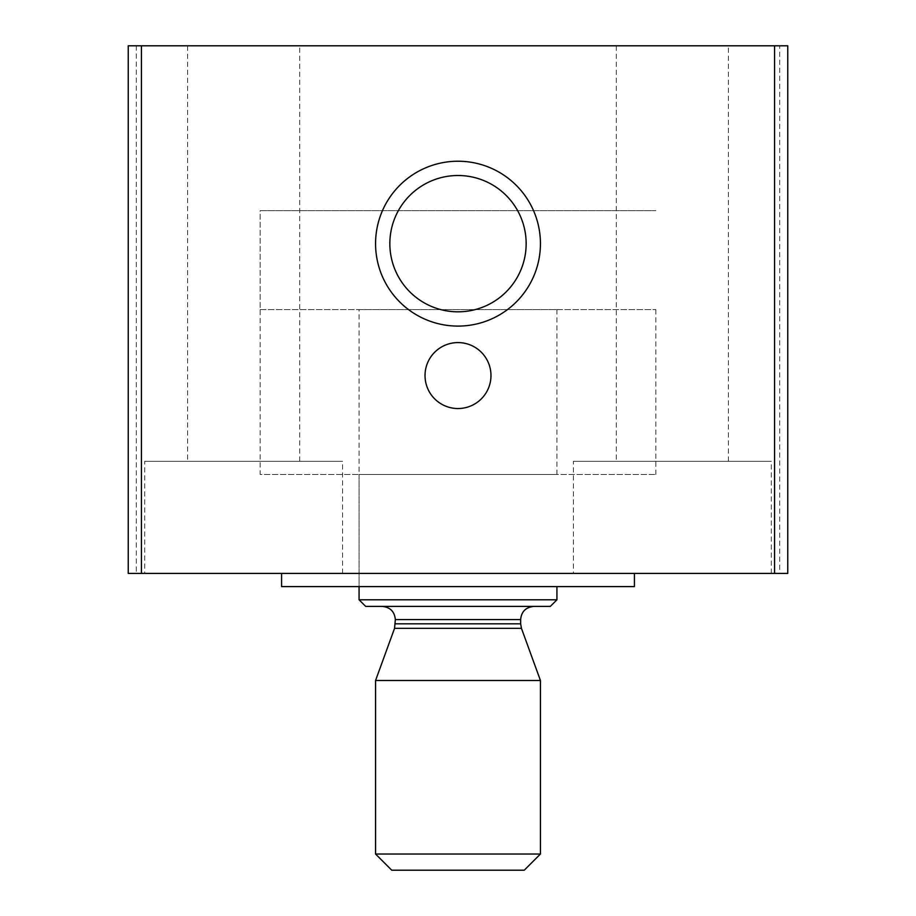 <?xml version="1.0" encoding="UTF-8"?>
<svg xmlns="http://www.w3.org/2000/svg" width="916" height="916" viewBox="0 0 916 916"><rect width="100%" height="100%" fill="white"/><g stroke="black" fill="none" stroke-linecap="round" stroke-linejoin="round"><path stroke-width="0.69" stroke-dasharray="4.58 3.44" d="M779.722 45.8L128.24 45.8L128.24 573.416L787.76 573.416L787.76 45.8L779.722 45.8L779.722 573.416M616.285 45.8L728.403 45.8L616.285 45.8L616.285 461.298L728.403 461.298L616.285 461.298M187.597 45.8L299.715 45.8L187.597 45.8L187.597 461.298L299.715 461.298L187.597 461.298M634.422 573.416L281.578 573.416L634.422 573.416M573.416 573.416L771.272 573.416L573.416 573.416L573.416 461.298L771.272 461.298L573.416 461.298M144.728 573.416L342.584 573.416L144.728 573.416L144.728 461.298L342.584 461.298L144.728 461.298M458 408.536A32.976 32.976 0 0 0 486.556 359.072A32.976 32.976 0 0 0 429.444 359.072A32.976 32.976 0 0 0 458 408.536M458 311.818A68.162 68.162 0 0 0 517.025 209.581A68.162 68.162 0 0 0 398.975 209.581A68.162 68.162 0 0 0 458 311.818M634.422 586.606L281.578 586.606M359.072 309.608L556.928 309.608L359.072 309.608L359.072 586.606L556.928 586.606L359.072 586.606L359.072 474.488L556.928 474.488L359.072 474.488M260.144 309.608L655.856 309.608L260.144 309.608L260.144 210.68L655.856 210.68L260.144 210.68L655.856 210.68L260.144 210.68L260.144 474.488L655.856 474.488L260.144 474.488M550.333 606.392L365.667 606.392M382.155 606.392L533.845 606.392L382.155 606.392M556.928 599.797L359.072 599.797M524.261 870.2L391.739 870.2M540.44 854.021L375.56 854.021M540.44 680.508L375.56 680.508M136.278 45.8L136.278 573.416M521.444 628.33L394.556 628.33M520.654 623.819L395.346 623.819M520.654 619.582L395.346 619.582M342.584 573.416L342.584 461.298M299.715 461.298L299.715 45.8M771.272 573.416L771.272 461.298M728.403 461.298L728.403 45.8M655.856 474.488L655.856 309.608M556.928 309.608L556.928 474.488"/><path stroke-width="1.37" d="M128.24 45.8L128.24 573.416L787.76 573.416L787.76 45.8L128.24 45.8M458 326.096A82.44 82.44 0 0 0 529.391 202.436A82.44 82.44 0 0 0 386.609 202.436A82.44 82.44 0 0 0 458 326.096M458 408.536A32.976 32.976 0 0 0 486.556 359.072A32.976 32.976 0 0 0 429.444 359.072A32.976 32.976 0 0 0 458 408.536M458 311.818A68.162 68.162 0 0 0 517.025 209.581A68.162 68.162 0 0 0 398.975 209.581A68.162 68.162 0 0 0 458 311.818M281.578 573.416L281.578 586.606L634.422 586.606L634.422 573.416M556.928 599.797L359.072 599.797L365.667 606.392L550.333 606.392L556.928 599.797L556.928 586.606M359.072 599.797L359.072 586.606M375.56 854.021L391.739 870.2L524.261 870.2L540.44 854.021L540.44 680.508L375.56 680.508L375.56 854.021L540.44 854.021M382.155 606.392C390.17 607.171 394.567 611.567 395.346 619.582L394.556 628.33L375.56 680.508M774.57 45.8L774.57 573.416M141.43 45.8L141.43 573.416M394.556 628.33L521.444 628.33L540.44 680.508M395.346 623.819L520.654 623.819L521.444 628.33M395.346 619.582L520.654 619.582C521.364 611.648 525.761 607.251 533.845 606.392M520.654 623.819L520.654 619.582"/></g></svg>
